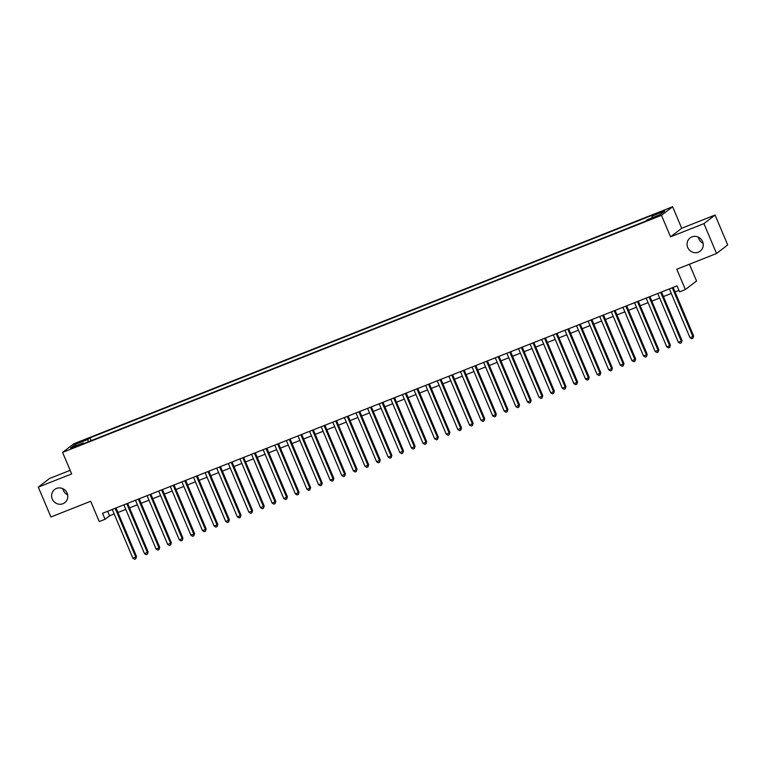 <?xml version="1.0" encoding="UTF-8"?>
<svg xmlns="http://www.w3.org/2000/svg" width="766" height="766" viewBox="0 0 766 766"><rect width="100%" height="100%" fill="white"/><g stroke="black" fill="none" stroke-linecap="round" stroke-linejoin="round"><path stroke-width="1.15" d="M67.647 494.884A8.33 7.966 52.4 0 1 62.898 488.708M67.13 493.141A8.33 7.966 52.4 0 1 64.775 502.688A8.33 7.966 52.4 0 1 52.27 499.03A8.33 7.966 52.4 0 1 54.625 489.484A8.33 7.966 52.4 0 1 67.13 493.141M703.102 243.339A8.33 7.966 52.4 0 1 698.353 237.154M702.575 241.596A8.33 7.966 52.4 0 1 700.22 251.133A8.33 7.966 52.4 0 1 687.715 247.475A8.33 7.966 52.4 0 1 690.07 237.939A8.33 7.966 52.4 0 1 702.575 241.596M72.617 448.148L77.423 445.783L72.617 448.148M70.166 470.343L49.455 478.539L38.3 487.119L50.92 516.993L90.675 501.261L99.254 521.569L105.057 519.271L109.576 515.796L114.182 513.976M672.625 206.743L73.737 443.82L62.582 452.4L661.47 215.323L672.625 206.743L681.711 228.258L670.556 236.838L703.925 223.624L715.08 215.045L681.711 228.258M715.08 215.045L727.7 244.919L716.545 253.498L676.79 269.239L685.369 289.548L696.533 280.969L689.457 264.222M703.925 223.624L716.545 253.498M685.369 289.548L679.566 291.846L677.048 285.871L102.529 513.297L105.057 519.271M656.117 216.452L648.907 219.756L654.241 217.889L658.894 215.6L656.117 216.452L656.347 217.008M83.772 443.571L83.283 442.987L81.167 444.606L645.24 221.317L647.347 219.689L660.11 214.633L664.697 211.11L651.933 216.165L654.04 214.537L89.976 437.836L87.86 439.454L88.195 441.819M83.283 442.987L70.51 448.033L75.097 444.51L87.86 439.454M670.556 236.838L661.47 215.323M38.3 487.119L71.669 473.915L62.582 452.4M117.935 512.492L125.787 509.38M129.54 507.896L137.392 504.784M141.145 503.3L148.997 500.188M152.76 498.704L160.601 495.602M164.364 494.108L172.216 491.006M175.969 489.512L183.821 486.41M187.574 484.926L195.426 481.814M199.179 480.33L207.031 477.218M210.784 475.734L218.636 472.622M222.399 471.138L230.24 468.026M234.003 466.542L241.845 463.44M245.608 461.946L253.46 458.844M257.213 457.35L265.065 454.248M268.818 452.763L276.67 449.652M280.423 448.167L288.275 445.056M292.028 443.571L299.879 440.46M303.642 438.975L311.484 435.873M315.247 434.379L323.089 431.277M326.852 429.783L334.704 426.681M338.457 425.197L346.309 422.085M350.062 420.601L357.913 417.489M361.667 416.005L369.518 412.893M373.272 411.409L381.123 408.307M384.886 406.813L392.728 403.711M396.491 402.217L404.343 399.115M408.096 397.621L415.948 394.519M419.701 393.035L427.552 389.923M431.306 388.439L439.157 385.327M442.911 383.843L450.762 380.731M454.525 379.247L462.367 376.144M466.13 374.651L473.972 371.548M477.735 370.055L485.587 366.952M489.34 365.468L497.191 362.356M500.945 360.872L508.796 357.76M512.55 356.276L520.401 353.164M524.155 351.68L532.006 348.578M535.769 347.084L543.611 343.982M547.374 342.488L555.226 339.386M558.979 337.902L566.83 334.79M570.584 333.306L578.435 330.194M582.189 328.71L590.04 325.598M593.794 324.114L601.645 321.002M605.408 319.518L613.25 316.415M617.013 314.922L624.855 311.819M628.618 310.326L636.469 307.223M640.223 305.739L648.074 302.627M651.828 301.143L659.679 298.031M663.433 296.547L671.284 293.435M675.038 291.951L678.954 290.4M107.661 511.267L109.576 515.796M652.163 217.783L651.933 216.165M91.164 440.651L89.976 437.836M75.097 444.51L76.638 445.611M672.27 287.757L692.876 336.533L689.975 337.682L669.369 288.906M673.132 287.422L693.632 335.958L692.876 336.533L692.885 338.256L691.727 338.716L689.975 337.682M693.632 335.958L692.885 338.256M660.665 292.353L681.271 341.129L678.37 342.278L657.764 293.502M661.518 292.018L682.027 340.544L681.271 341.129L681.28 342.852L680.122 343.312L678.37 342.278M682.027 340.544L681.28 342.852M649.061 296.949L669.666 345.725L666.765 346.874L646.159 298.098M649.913 296.614L670.413 345.14L669.666 345.725L669.675 347.448L668.517 347.908L666.765 346.874M670.413 345.14L669.675 347.448M637.456 301.545L658.051 350.321L655.15 351.47L634.554 302.694M638.308 301.21L658.808 349.736L658.051 350.321L658.071 352.044L656.902 352.504L655.15 351.47M658.808 349.736L658.071 352.044M625.851 306.141L646.447 354.917L643.545 356.066L622.95 307.29M626.703 305.797L647.203 354.332L646.447 354.917L646.466 356.64L645.298 357.1L643.545 356.066M647.203 354.332L646.466 356.64M614.236 310.737L634.842 359.503L631.94 360.652L611.335 311.886M615.098 310.393L635.598 358.928L634.842 359.503L634.851 361.226L633.693 361.686L631.94 360.652M635.598 358.928L634.851 361.226M602.631 315.333L623.237 364.099L620.336 365.248L599.73 316.482M603.493 314.989L623.993 363.524L623.237 364.099L623.246 365.822L622.088 366.282L620.336 365.248M623.993 363.524L623.246 365.822M591.026 319.92L611.632 368.695L608.731 369.844L588.125 321.069M591.888 319.585L612.388 368.12L611.632 368.695L611.641 370.418L610.483 370.878L608.731 369.844M612.388 368.12L611.641 370.418M579.422 324.516L600.027 373.291L597.126 374.44L576.52 325.665M580.274 324.181L600.774 372.707L600.027 373.291L600.037 375.014L598.878 375.474L597.126 374.44M600.774 372.707L600.037 375.014M567.817 329.112L588.422 377.887L585.521 379.036L564.915 330.261M568.669 328.777L589.169 377.303L588.422 377.887L588.432 379.61L587.273 380.07L585.521 379.036M589.169 377.303L588.432 379.61M556.212 333.708L576.808 382.483L573.906 383.632L553.311 334.857M557.064 333.373L577.564 381.899L576.808 382.483L576.827 384.206L575.659 384.666L573.906 383.632M577.564 381.899L576.827 384.206M544.607 338.304L565.203 387.069L562.301 388.218L541.706 339.453M545.459 337.959L565.959 386.495L565.203 387.069L565.222 388.802L564.054 389.262L562.301 388.218M565.959 386.495L565.222 388.802M532.992 342.9L553.598 391.665L550.697 392.814L530.091 344.049M533.854 342.555L554.354 391.091L553.598 391.665L553.607 393.389L552.449 393.848L550.697 392.814M554.354 391.091L553.607 393.389M521.387 347.486L541.993 396.261L539.092 397.41L518.486 348.635M522.249 347.151L542.749 395.687L541.993 396.261L542.002 397.985L540.844 398.444L539.092 397.41M542.749 395.687L542.002 397.985M509.783 352.082L530.388 400.857L527.487 402.006L506.881 353.231M510.644 351.747L531.144 400.273L530.388 400.857L530.398 402.581L529.239 403.04L527.487 402.006M531.144 400.273L530.398 402.581M498.178 356.678L518.783 405.453L515.882 406.602L495.276 357.827M499.03 356.343L519.53 404.869L518.783 405.453L518.793 407.177L517.634 407.636L515.882 406.602M519.53 404.869L518.793 407.177M486.573 361.274L507.178 410.049L504.267 411.198L483.672 362.423M487.425 360.939L507.925 409.465L507.178 410.049L507.188 411.773L506.029 412.232L504.267 411.198M507.925 409.465L507.188 411.773M474.968 365.87L495.564 414.645L492.662 415.785L472.067 367.019M475.82 365.526L496.32 414.061L495.564 414.645L495.583 416.369L494.415 416.828L492.662 415.785M496.32 414.061L495.583 416.369M463.363 370.466L483.959 419.232L481.058 420.381L460.462 371.615M464.215 370.122L484.715 418.657L483.959 419.232L483.968 420.955L482.81 421.415L481.058 420.381M484.715 418.657L483.968 420.955M451.749 375.062L472.354 423.828L469.453 424.977L448.847 376.202M452.61 374.718L473.11 423.253L472.354 423.828L472.363 425.551L471.205 426.011L469.453 424.977M473.11 423.253L472.363 425.551M440.144 379.649L460.749 428.424L457.848 429.573L437.242 380.798M441.005 379.314L461.505 427.849L460.749 428.424L460.759 430.147L459.6 430.607L457.848 429.573M461.505 427.849L460.759 430.147M428.539 384.245L449.144 433.02L446.243 434.169L425.637 385.394M429.391 383.91L449.891 432.436L449.144 433.02L449.154 434.743L447.995 435.203L446.243 434.169M449.891 432.436L449.154 434.743M416.934 388.841L437.539 437.616L434.638 438.765L414.033 389.99M417.786 388.506L438.286 437.032L437.539 437.616L437.549 439.339L436.39 439.799L434.638 438.765M438.286 437.032L437.549 439.339M405.329 393.437L425.925 442.212L423.024 443.361L402.428 394.586M406.181 393.102L426.681 441.628L425.925 442.212L425.944 443.935L424.776 444.395L423.024 443.361M426.681 441.628L425.944 443.935M393.724 398.033L414.32 446.798L411.419 447.947L390.823 399.182M394.576 397.688L415.076 446.224L414.32 446.798L414.339 448.531L413.171 448.981L411.419 447.947M415.076 446.224L414.339 448.531M382.11 402.629L402.715 451.394L399.814 452.543L379.208 403.778M382.971 402.284L403.471 450.82L402.715 451.394L402.725 453.118L401.566 453.577L399.814 452.543M403.471 450.82L402.725 453.118M370.505 407.215L391.11 455.99L388.209 457.139L367.603 408.364M371.366 406.88L391.866 455.416L391.11 455.99L391.12 457.714L389.961 458.173L388.209 457.139M391.866 455.416L391.12 457.714M358.9 411.811L379.505 460.586L376.604 461.735L355.999 412.96M359.761 411.476L380.262 460.002L379.505 460.586L379.515 462.31L378.356 462.769L376.604 461.735M380.262 460.002L379.515 462.31M347.295 416.407L367.9 465.182L364.999 466.331L344.394 417.556M348.147 416.072L368.647 464.598L367.9 465.182L367.91 466.906L366.751 467.365L364.999 466.331M368.647 464.598L367.91 466.906M335.69 421.003L356.295 469.778L353.394 470.927L332.789 422.152M336.542 420.668L357.042 469.194L356.295 469.778L356.305 471.502L355.146 471.961L353.394 470.927M357.042 469.194L356.305 471.502M324.085 425.599L344.681 474.374L341.78 475.514L321.184 426.748M324.937 425.254L345.437 473.79L344.681 474.374L344.7 476.098L343.532 476.557L341.78 475.514M345.437 473.79L344.7 476.098M312.48 430.195L333.076 478.961L330.175 480.11L309.579 431.344M313.332 429.85L333.832 478.386L333.076 478.961L333.086 480.684L331.927 481.144L330.175 480.11M333.832 478.386L333.086 480.684M300.866 434.782L321.471 483.557L318.57 484.706L297.964 435.931M301.727 434.446L322.227 482.982L321.471 483.557L321.481 485.28L320.322 485.74L318.57 484.706M322.227 482.982L321.481 485.28M289.261 439.378L309.866 488.153L306.965 489.302L286.36 440.527M290.123 439.042L310.623 487.569L309.866 488.153L309.876 489.876L308.717 490.336L306.965 489.302M310.623 487.569L309.876 489.876M277.656 443.974L298.261 492.749L295.36 493.898L274.755 445.123M278.508 443.638L299.018 492.165L298.261 492.749L298.271 494.472L297.112 494.932L295.36 493.898M299.018 492.165L298.271 494.472M266.051 448.57L286.656 497.345L283.755 498.494L263.15 449.719M266.903 448.234L287.403 496.761L286.656 497.345L286.666 499.068L285.507 499.528L283.755 498.494M287.403 496.761L286.666 499.068M254.446 453.166L275.051 501.941L272.141 503.09L251.545 454.315M255.298 452.821L275.798 501.357L275.051 501.941L275.061 503.664L273.902 504.124L272.141 503.09M275.798 501.357L275.061 503.664M242.841 457.762L263.437 506.527L260.536 507.676L239.94 458.911M243.693 457.417L264.193 505.953L263.437 506.527L263.456 508.251L262.288 508.71L260.536 507.676M264.193 505.953L263.456 508.251M231.236 462.358L251.832 511.123L248.931 512.272L228.325 463.497M232.088 462.013L252.589 510.549L251.832 511.123L251.842 512.847L250.683 513.306L248.931 512.272M252.589 510.549L251.842 512.847M219.622 466.944L240.227 515.719L237.326 516.868L216.721 468.093M220.484 466.609L240.984 515.145L240.227 515.719L240.237 517.443L239.078 517.902L237.326 516.868M240.984 515.145L240.237 517.443M208.017 471.54L228.622 520.315L225.721 521.464L205.116 472.689M208.879 471.205L229.379 519.731L228.622 520.315L228.632 522.039L227.473 522.498L225.721 521.464M229.379 519.731L228.632 522.039M196.412 476.136L217.017 524.911L214.116 526.06L193.511 477.285M197.264 475.801L217.764 524.327L217.017 524.911L217.027 526.635L215.868 527.094L214.116 526.06M217.764 524.327L217.027 526.635M184.807 480.732L205.412 529.507L202.511 530.656L181.906 481.881M185.659 480.397L206.159 528.923L205.412 529.507L205.422 531.231L204.263 531.69L202.511 530.656M206.159 528.923L205.422 531.231M173.202 485.328L193.798 534.093L190.897 535.243L170.301 486.477M174.054 484.983L194.554 533.519L193.798 534.093L193.817 535.827L192.649 536.286L190.897 535.243M194.554 533.519L193.817 535.827M161.597 489.924L182.193 538.69L179.292 539.838L158.696 491.073M162.449 489.579L182.95 538.115L182.193 538.69L182.212 540.413L181.044 540.873L179.292 539.838M182.95 538.115L182.212 540.413M149.983 494.51L170.588 543.285L167.687 544.435L147.082 495.659M150.845 494.175L171.345 542.711L170.588 543.285L170.598 545.009L169.439 545.469L167.687 544.435M171.345 542.711L170.598 545.009M138.378 499.106L158.983 547.882L156.082 549.03L135.477 500.255M139.24 498.771L159.74 547.297L158.983 547.882L158.993 549.605L157.834 550.065L156.082 549.03M159.74 547.297L158.993 549.605M126.773 503.702L147.378 552.477L144.477 553.627L123.872 504.851M127.635 503.367L148.135 551.893L147.378 552.477L147.388 554.201L146.229 554.661L144.477 553.627M148.135 551.893L147.388 554.201M115.168 508.298L135.774 557.073L132.872 558.222L112.267 509.447M116.02 507.963L136.52 556.489L135.774 557.073L135.783 558.797L134.624 559.257L132.872 558.222M136.52 556.489L135.783 558.797M653.81 218.061L653.561 217.467"/></g></svg>
